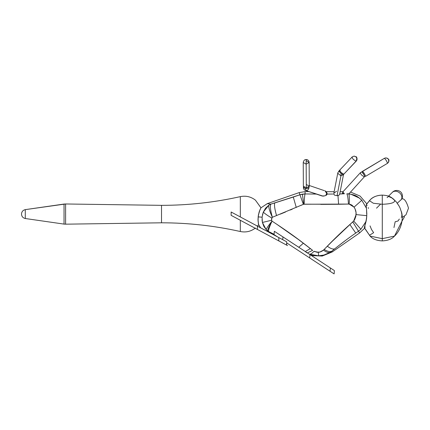 <?xml version="1.0" encoding="UTF-8"?>
<svg xmlns="http://www.w3.org/2000/svg" width="430" height="430" viewBox="0 0 430 430"><rect width="100%" height="100%" fill="white"/><g stroke="black" fill="none" stroke-linecap="round" stroke-linejoin="round"><path stroke-width="0.64" d="M25.284 218.515C22.935 217.967 21.677 216.489 21.5 214.075C21.677 211.662 22.935 210.184 25.284 209.636L25.284 218.515L25.284 209.636L64.038 204.051L64.038 224.1L25.284 218.515L64.038 224.1L64.038 204.051L65.602 203.976L65.602 224.175L64.038 224.1L65.602 224.175L65.602 203.976L161.524 205.346L161.524 222.804L65.602 224.175L161.524 222.804L161.524 205.346C188.109 205.336 214.382 202.433 240.327 196.634L240.327 216.94L240.327 196.634C245.885 195.51 250.91 196.671 255.404 200.127L260.967 207.803L259.29 211.549L258.392 215.156L258.011 219.73L258.602 224.707L257.446 226.115L257.43 229.453L231.141 215.349L231.141 212.011L277.887 237.08L278.817 237.586L278.817 240.918L257.43 229.453L257.43 226.115L258.602 224.707M384.49 158.245L385.963 157.842L384.49 158.245C386.081 159.944 387.065 161.642 387.441 163.341L387.441 163.341C387.065 161.642 386.081 159.944 384.49 158.245L362.549 171.291L384.49 158.245M365.5 176.386L365.5 176.386C365.118 174.688 364.135 172.989 362.549 171.291L362.549 171.291C364.135 172.989 365.118 174.688 365.5 176.386L387.478 163.33L388.543 162.239M352.213 156.934C352.041 158.337 353.32 159.734 356.051 161.137L356.051 161.137C357.12 159.756 357.131 158.364 356.078 156.961L354.127 156.085L356.072 156.961C357.131 158.364 357.126 159.756 356.051 161.137C353.32 159.734 352.041 158.337 352.213 156.934L339.748 170.065L339.227 170.834L339.528 171.785M308.751 161.019L307.864 160.051L306.187 159.535L306.171 164.185L303.236 162.502L306.171 164.185L306.192 159.535C304.655 159.471 303.671 160.46 303.236 162.502L303.376 186.206L306.31 187.883L303.376 186.206L303.585 187.286M258.559 224.487L260.682 227.857L258.613 224.707L258.032 220.241L258.387 215.21L259.946 209.856L260.983 207.808L267.267 203.653L270.793 204.142L267.267 203.653L299.189 192.592L299.946 194.779L302.392 194.15L303.725 204.212L302.392 194.15L305.074 193.93C304.65 195.263 304.333 198.676 304.123 204.175L303.354 204.341L299.946 194.779L270.793 204.142C269.911 206.137 270.438 210.517 272.367 217.279C270.438 210.517 269.911 206.137 270.793 204.142L268.798 205.201L270.793 204.142L274.759 202.944C274.087 204.852 274.689 209.077 276.565 215.624C274.689 209.077 274.087 204.852 274.759 202.944L293.292 197.048L296.265 207.47L293.292 197.048L299.946 194.779L303.354 204.336L272.357 217.284C269.664 211.426 268.476 207.4 268.798 205.201L265.514 208.265L263.316 212.097C264.815 213.645 267.653 215.629 271.83 218.048L271.626 220.262L262.407 222.45L262.08 217.193L263.316 212.097L268.798 205.201C268.476 207.4 269.664 211.426 272.357 217.284L271.83 218.048C267.653 215.629 264.815 213.645 263.316 212.097L262.08 217.193L258.161 216.876L262.08 217.193M286.66 245.111L278.817 240.918L278.817 237.586L286.643 241.784M286.681 245.132L286.681 241.784L280.57 238.521M287.568 243.455L288.073 243.788M276.78 236.392L276.307 236.081M275.689 235.678L274.867 235.135M276.167 235.995L276.807 236.414L276.167 235.995M384.436 158.283L361.818 171.871M339.985 169.984C339.818 171.387 341.098 172.785 343.823 174.188L356.051 161.137L343.823 174.188C341.098 172.785 339.818 171.387 339.985 169.984L339.748 170.065M306.192 159.535C307.912 159.621 308.896 160.6 309.143 162.47L306.171 164.185L306.31 187.883L306.171 164.185L309.143 162.47L306.208 160.788M240.327 231.517C214.382 225.718 188.109 222.815 161.524 222.804C188.109 222.815 214.382 225.718 240.327 231.517L240.327 220.278L240.327 231.517C245.885 232.646 250.91 231.48 255.404 228.029C250.91 231.48 245.885 232.646 240.327 231.517M274.523 238.623L267.594 234.904M263.676 229.502L252.082 223.245M248.287 221.213L241.219 217.419M238.225 215.812L236.129 214.688M233.823 213.452L231.163 212.028L231.125 215.355L231.415 215.494M231.141 212.011L277.887 237.08L274.093 234.629M231.125 212.017L231.125 215.355L232.587 216.129M233.743 216.747L234.909 217.37M239.075 219.606L239.612 219.891M242.418 221.402L248.158 224.481M262.956 232.415L264.724 233.366M271.986 221.095C268.685 225.255 266.734 228.072 266.132 229.55L262.407 222.45L271.626 220.262L272.023 221.127C269.54 226.502 268.368 229.942 268.513 231.458L266.132 229.55C266.734 228.072 268.685 225.255 271.986 221.095M272.013 221.117C269.212 226.083 267.75 229.33 267.632 230.862C267.75 229.33 269.212 226.083 272.013 221.117M262.037 219.784L262.407 222.45L263.778 226.255L266.132 229.55L268.503 231.447L267.369 231.426L277.269 236.742L267.369 231.426L268.503 231.447L272.099 233.275M286.654 242.869L286.557 245.078L262.762 232.318M287.541 245.605L283.273 243.315M314.255 257.414L298.807 247.282M274.609 231.453L282.956 236.919L282.72 239.666L279.978 238.198M279.403 237.892L278.645 237.484M278.07 237.172L277.409 236.822M275.157 231.813L274.856 231.619M282.72 239.666L282.956 236.919L309.982 254.614L309.691 257.935L286.67 242.875M333.637 273.609L330.063 271.265L330.353 267.944L330.063 271.265L309.691 257.935L309.982 254.614L333.245 269.83M331.578 268.739L333.933 270.282M274.345 231.27L329.649 267.476M361.861 171.855L362.549 171.291L361.861 171.855L364.011 174.822L364.726 176.429L364.409 176.832L364.721 176.429C363.694 174.021 362.743 172.5 361.861 171.855L360.345 172.731L361.845 171.86M364.721 176.429L349.171 193.554M343.511 174.451L343.156 174.714L341.092 173.532L339.372 171.543M339.501 170.694L339.222 170.85M339.63 171.941L341.092 173.532L340.925 175.849L337.808 173.328L337.84 172.763L337.808 173.328L340.925 175.849L341.092 173.532L342.952 174.682M339.211 171.102L339.883 170.877L339.211 171.102M307.262 188.437L306.316 188.528L306.31 187.883L309.283 186.168L306.31 187.883L306.316 188.528L307.192 188.458L308.987 187.453C308.788 189.334 307.842 190.366 306.144 190.554L305.058 188.361L306.316 188.533L305.058 188.361L306.144 190.554C307.842 190.366 308.788 189.334 308.987 187.453L309.068 187.26M364.409 176.832C361.582 175.435 360.318 174.032 360.619 172.634C360.318 174.032 361.582 175.435 364.409 176.832M343.312 174.682L340.925 175.849L337.05 195.693L334.97 195.301L337.05 195.693L340.925 175.849L343.312 174.682M334.228 194.892L333.814 193.769L334.228 194.887M326.585 195.01L326.746 194.602L325.617 195.548L326.585 195.01L325.967 195.408L326.698 193.543L324.994 190.737L326.698 193.543L325.66 195.537M325.15 195.736L322.801 196.107L305.402 190.436L322.194 196.026L324.709 195.849L323.215 196.123M303.537 187.109L305.058 188.361L303.94 187.77L303.521 187.012M309.143 162.47L309.283 186.168L308.95 187.507M308.256 188.093L307.697 188.329M309.283 186.168L306.348 184.492L306.353 184.964M264.998 230.152L263.697 229.545M306.058 252.012L305.3 251.523L310.369 248.583L312.631 250.373L307.418 252.899L312.631 250.373L296.372 237.914L276.522 224.078L299.952 240.574M306.853 252.528L306.278 252.62M312.701 259.908L318.791 263.891M319.893 264.611L310.304 258.344M323.355 263.364L320.479 261.478M320.877 261.741L317.168 259.311M387.075 197.617L388.231 196.655M343.382 191.318C342.705 191.484 343.043 192.307 344.398 193.769L339.721 193.957L344.398 193.779C343.043 192.307 342.705 191.484 343.382 191.318L360.345 172.731M339.034 195.172L339.646 194.338L339.034 195.172L337.045 195.698L338.48 195.446M273.899 222.364L272.023 221.127L271.626 220.262L271.583 218.983L272.357 217.284L303.596 204.245L348.789 204.067L351.692 204.943L354.051 207.147L355.072 208.916L356.04 212.511L355.863 216.354L354.648 219.644L353.691 221.02L338.453 235.086L323.484 250.104L319.845 252.071L316.066 252.098M314.98 251.754L313.981 251.281C312.25 253.302 310.756 254.275 309.487 254.205C310.756 254.275 312.25 253.302 313.981 251.281L318.238 252.313L318.694 255.812L309.487 254.205L311.809 254.985L318.694 255.812L318.238 252.313C319.807 252.313 321.554 251.577 323.484 250.104C326.112 252.125 328.321 252.878 330.116 252.362C326.73 254.625 320.936 255.984 318.694 255.812L323.838 255.065L330.116 252.362C328.321 252.878 326.112 252.125 323.484 250.104L324.215 249.405C327.252 251.405 329.751 252.023 331.718 251.27L330.116 252.362L331.718 251.27C329.751 252.023 327.252 251.405 324.215 249.405L327.327 246.175C330.364 248.513 332.809 249.416 334.658 248.889L331.718 251.27L332.202 251.964L322.215 256.054L311.562 255.576L313.868 257.151M401.534 199.085C403.636 193.935 395.681 188.447 391.95 192.742C395.681 188.447 403.636 193.935 401.534 199.085M348.832 193.892C354.368 194.951 356.346 195.112 361.813 200.262L358.206 197.203L355.438 195.655L350.799 194.166L347.091 193.806L348.832 193.887C349.332 195.209 349.45 198.612 349.192 204.094L348.45 204.067C348.133 198.531 347.601 195.112 346.854 193.812C347.601 195.112 348.133 198.531 348.45 204.067L338.62 204.272L337.964 195.602L338.62 204.272L304.123 204.175C304.333 198.676 304.65 195.263 305.074 193.93L316.335 194.08M309.277 185.502L324.252 190.619M326.956 194.091L332.965 194.043M334.513 195.048L334.965 195.311M336.561 191.253L333.847 193.204L337.84 172.763L339.324 170.737M342.85 191.732L340.157 191.721L342.85 191.732L343.102 191.415L342.323 193.285L344.398 193.779L342.581 193.484L342.597 193.097M255.404 200.127L260.945 207.83L267.267 203.653L299.189 192.592L305.08 191.613L305.074 193.93L299.946 194.779L299.189 192.592L305.08 191.613L308.96 191.624L305.08 191.613L305.074 193.93L315.867 194.075M349.869 224.525L355.744 233.06C348.966 237.688 339.528 244.906 334.658 248.889C332.809 249.416 330.364 248.513 327.327 246.175C333.443 239.763 343.715 229.942 349.875 224.525L352.788 221.945L358.48 231.184L355.744 233.06L349.869 224.525M404.313 216.328L404.367 217.032L402.007 221.122L404.367 217.032L404.313 216.328M391.644 197.666C389.585 196.166 386.468 195.317 382.291 195.112C376.82 195.36 372.751 196.962 370.085 199.912L369.649 200.815L373.353 203.256L382.291 204.272L373.353 203.256L369.649 200.815L370.085 199.912C373.175 196.816 377.244 195.215 382.286 195.112L382.291 240.832L382.291 238.65L394.493 236.097L382.291 238.65L382.291 204.272C391.262 203.96 395.38 202.557 394.627 200.063L394.627 200.063C395.38 202.557 391.262 203.96 382.291 204.272L382.286 195.112C386.468 195.317 389.585 196.166 391.644 197.666L396.229 201.831L392.654 198.343L388.881 196.591M388.516 196.177L392.515 192.183L388.516 196.177M402.061 198.816C404.275 190.807 396.078 188.442 392.509 192.189C396.078 188.442 404.275 190.807 402.061 198.816L400.481 200.235L402.002 198.891M402.2 217.489L405.979 214.823L408.5 208.168L405.979 214.823L402.2 217.489M401.013 199.713L400.862 200.014L401.013 199.713M326.348 191.678L334.142 191.705L326.348 191.678M328.343 194.091L328.068 194.091M353.202 234.839L358.48 231.184L359.668 232.893L332.202 251.964L331.718 251.27L335.416 248.282M338.706 245.67L338.077 246.164M350.267 236.935L351.821 235.817M393.961 227.567L395.17 221.756L397.992 221.004L399.319 219.058M397.965 204.239L397.196 203.261L400.943 199.848M402.066 198.8C404.42 198.504 406.565 201.627 408.5 208.168M401.249 217.408L401.496 217.042M401.733 216.451L401.894 214.677L401.26 211.297L401.894 214.677M400.013 207.905L401.588 212.565M366.817 203.884L360.071 196.064L350.547 192.059L360.071 196.064L366.817 203.884L370.085 199.912L366.204 204.825M367.177 205.518L366.715 204.938L366.15 204.949L366.419 208.222L366.15 204.949L366.715 204.938M311.562 255.576L322.215 256.054L332.202 251.964L359.668 232.893L364.613 228.217L359.668 232.893L358.48 231.184L360.877 229.249L366.064 221.407L364.355 227.233L364.377 227.658L364.694 227.599L365.312 226.992M398.669 205.314L399.911 207.679M366.07 221.402L366.537 218.676L366.07 221.402L360.877 229.249L353.691 221.025L356.094 214.591L366.785 215.672L366.07 221.402L364.377 227.658L366.537 218.676L366.822 213.753L366.457 208.211L366.785 215.672L356.094 214.591C356.282 211.942 355.599 209.464 354.051 207.147L349.192 204.094C349.45 198.612 349.332 195.209 348.832 193.887M382.291 238.65L370.085 236.097L382.291 238.661M370.053 225.895L371.493 229.459L373.638 232.673L369.649 235.194L370.085 236.097L364.355 227.626M368.478 208.394L368.204 207.599M361.813 200.262L354.051 207.147L361.813 200.262L366.425 208.222M352.788 221.945L353.691 221.02L360.877 229.249L358.48 231.184L352.793 221.945L353.213 221.541M274.071 234.291L268.513 231.458C268.368 229.942 269.54 226.502 272.034 221.138C283.918 228.878 294.373 236.226 303.392 243.17L298.812 247.277L303.392 243.17L310.369 248.583L305.3 251.523L302.457 249.658M278.946 234.28L298.812 247.272L278.946 234.291M25.284 209.636L65.602 203.976L161.524 205.346C188.109 205.336 214.382 202.433 240.327 196.634M384.458 158.256L385.952 157.842C388.354 158.874 389.252 159.455 388.661 159.584C389.295 160.6 388.903 161.852 387.478 163.33M274.028 235.017L270.099 232.909M282.542 242.918L280.795 241.982M281.059 238.784L282.988 239.822M253.652 227.432L231.141 215.355M237.629 218.838L239.037 219.59M281.575 239.064L280.532 238.494M289.336 241.101L301.086 248.787M311.272 258.973L310.358 258.371M329.616 267.455L323.36 263.359L329.616 267.455M323.064 266.691L330.057 271.271M260.924 207.883L259.951 209.813M258.559 214.264L258.392 215.156M258.253 216.027L258.011 219.73L258.484 224.213M272.023 221.127C269.54 226.502 268.368 229.948 268.513 231.458L271.916 233.184M309.75 257.978L309.433 257.769M304.945 254.834L292.862 246.922M323.403 196.101L323.091 196.118M268.497 231.447L267.369 231.426M264.423 229.846L263.504 229.351M258.435 223.912L258.269 222.95M258.118 221.703L258.161 216.876L259.059 212.318M266.75 230.141L267.627 230.862M292.239 209.195L290.368 209.985M283.719 212.743L283.08 213.006M313.615 260.51L317.963 263.353M303.585 186.566C303.069 188.324 303.677 189.614 305.402 190.436L323.037 196.123M299.946 194.779L293.292 197.048M271.771 220.735L271.55 219.596M271.583 218.983L271.83 218.048M280.247 214.156L285.509 212.011M300.882 205.422L303.354 204.341M320.753 204.384L338.883 204.266M348.789 204.067L350.342 204.336M354.051 207.147L355.072 208.916M355.384 209.684L355.578 210.27M355.734 210.824L356.04 212.511M355.863 216.354L354.648 219.644L353.691 221.02M351.149 223.401L329.934 243.509M327.327 246.175L326.456 247.083M324.215 249.405L322.962 250.534M322.301 250.986L319.845 252.071M318.238 252.313L317.12 252.276M312.631 250.373L312.035 249.916M310.369 248.583L304.284 243.858M316.636 255.785L311.874 255.001M320.791 255.651L320.07 255.732M331.718 251.27L333.744 249.631M380.464 204.234L376.524 208.168M342.296 193.903L339.721 193.946M344.398 193.779L343.312 193.661L344.398 193.779M309.492 254.205L314.12 255.501L316.878 255.802M319.63 255.764L321.135 255.608M323.838 255.065L330.116 252.362M342.323 193.285L343.312 193.661M339.13 245.337L347.3 239.101M392.73 198.402L393.031 198.633M348.87 193.672L349.187 193.548M358.206 197.203L355.438 195.655M382.291 239.505L382.291 240.021M364.377 227.658L364.355 227.233M350.729 194.156L359.442 198.096M366.785 215.672L366.537 218.676M259.322 211.479L260.209 209.27M263.327 212.071L262.429 214.935M354.159 156.085L351.976 157.014M354.127 156.085L356.11 156.843C356.921 156.59 356.981 157.993 356.287 161.056L343.323 174.677M274.044 234.597L274.335 231.275M334.11 273.915L334.4 270.594M343.565 174.274L339.592 194.57M326.714 194.828C327.601 193.747 327.026 192.387 324.994 190.737M333.847 193.204L333.879 194.478M364.613 228.217L370.085 236.097C372.665 239.016 376.734 240.617 382.291 240.897L382.291 240.897C387.849 240.617 391.918 239.016 394.493 236.097C401.271 229.959 403.646 218.451 401.448 211.985L401.48 212.124M396.121 201.702L399.121 206.099M388.666 161.997L388.623 159.498L387.086 158.063M305.085 159.75L305.359 159.654M356.497 160.804L356.814 160.272M356.83 160.234L357.083 159.035M357.083 158.998L357.056 158.649M356.932 158.1L356.787 157.745M309.106 162.035L308.971 161.492M338.62 171.269L338.947 170.984M370.085 236.097C372.665 239.016 376.734 240.617 382.291 240.897C387.849 240.617 391.918 239.016 394.493 236.097L402.007 221.122"/></g></svg>
